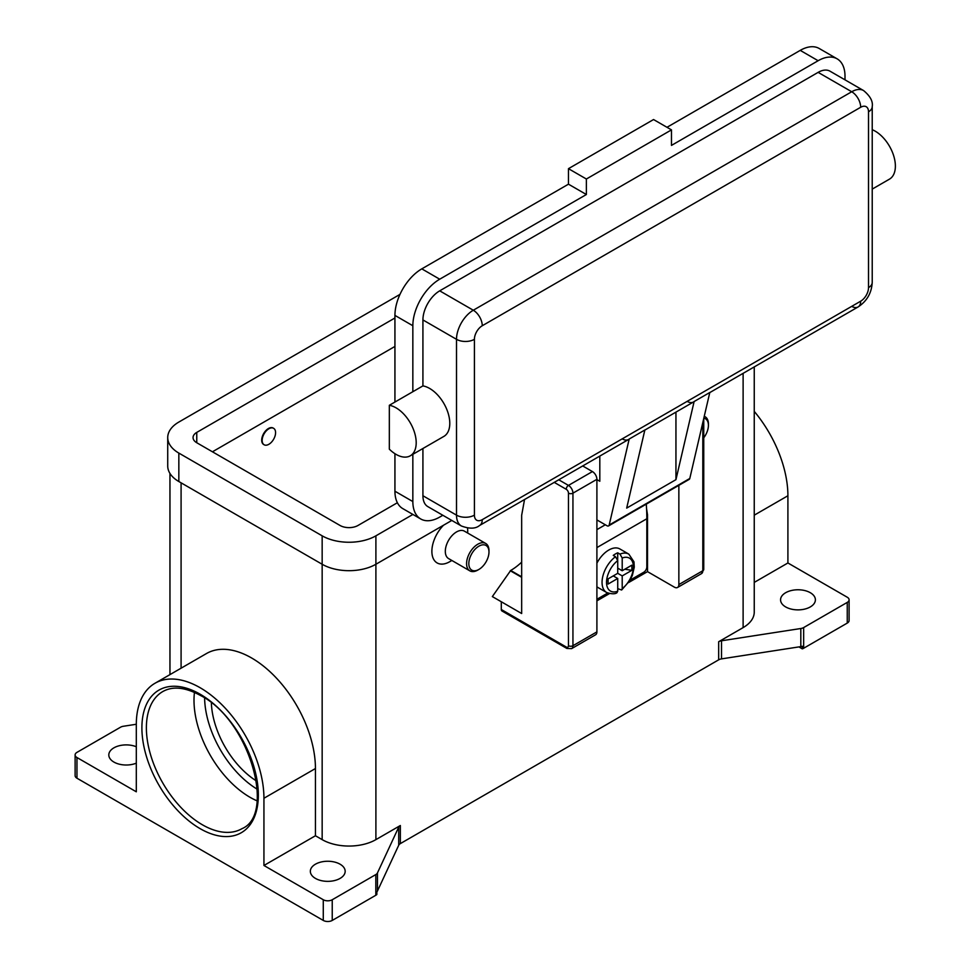 <?xml version="1.0" encoding="UTF-8"?>
<svg xmlns="http://www.w3.org/2000/svg" width="970" height="970" viewBox="0 0 970 970"><rect width="100%" height="100%" fill="white"/><g stroke="black" fill="none" stroke-linecap="round" stroke-linejoin="round"><path stroke-width="1.45" d="M613.246 575.901L617.732 578.484L608.081 584.061L608.081 578.884L617.732 573.318L617.732 560.599L615.489 556.695A22.165 12.804 120 0 0 602.855 576.192A22.165 12.804 120 0 0 606.65 592.512L597.69 587.347A22.165 12.804 -60 0 1 596.902 586.814M596.902 563.17A22.165 12.804 -60 0 1 608.772 550.051A22.165 12.804 -60 0 1 619.854 548.947L628.815 554.125A22.165 12.804 120 0 0 619.963 554.112L622.206 558.017L622.206 570.736L631.858 565.158L631.858 570.336L622.206 575.901L617.732 573.318M615.489 556.695L613.246 555.398A22.165 12.804 -60 0 1 615.489 553.918A22.165 12.804 -60 0 1 617.732 552.815L619.963 554.112M646.275 504.145A191.587 110.616 -120 0 1 646.832 518.756L646.832 566.856A4.438 2.558 -60 0 1 645.923 569.948A4.438 2.558 -60 0 1 643.704 572.276L630.124 580.121M566.88 648.457L571.633 648.615L595.592 634.78A6.329 3.662 -120 0 0 596.902 631.882L596.902 479.325L572.943 493.16A3.165 1.831 180 0 1 570.699 493.694A3.165 1.831 180 0 1 568.468 493.16L568.468 645.717A3.165 1.831 60 0 1 566.225 647.002A3.165 1.831 -60 0 0 566.88 648.457L501.951 610.967A3.165 1.831 120 0 0 503.527 610.809M566.225 647.002L501.296 609.512A3.165 1.831 120 0 0 501.951 610.967M702.813 422.496L702.813 570.736A3.165 1.831 0 0 0 703.747 569.438L703.747 418.507M402.768 413.05A28.506 16.454 60 0 1 410.298 455.791A28.506 16.454 60 0 1 389.334 449.171L389.334 405.29A28.506 16.454 60 0 1 402.768 413.05M860.681 107.27A12.671 7.311 -120 0 0 858.05 98.431A12.671 7.311 -120 0 0 851.721 91.75L473.299 310.23A12.671 7.311 60 0 1 479.629 316.911A12.671 7.311 60 0 1 482.26 325.738L860.681 107.27A11.082 6.402 -60 0 1 868.514 111.792A12.671 7.311 0 0 0 872.224 106.615C873.121 101.438 870.248 96.091 863.591 90.574L830.005 71.186A23.753 13.713 120 0 0 818.134 72.362L439.713 290.842A23.753 13.713 120 0 0 422.92 319.93L422.92 385.902A28.506 16.454 60 0 1 436.354 393.65A28.506 16.454 60 0 1 443.884 436.391L410.298 455.791M872.224 129.701A28.506 16.454 60 0 1 881.948 136.394A28.506 16.454 60 0 1 889.478 179.135L872.224 189.101M675.944 412.117L675.944 479.665L626.681 508.098L644.856 429.989L629.19 439.034A12.671 7.311 60 0 1 628.536 439.495L479.629 525.461A12.671 7.311 -120 0 0 482.26 519.665A11.082 6.402 -60 0 1 474.415 515.143L474.415 339.318A11.082 6.402 -60 0 1 482.26 325.738M439.713 290.842L473.299 310.23A23.753 13.713 120 0 0 456.506 339.318L456.506 515.143A23.753 13.713 120 0 0 461.429 526.007C469.528 529.014 475.591 528.832 479.629 525.461L628.536 439.495A12.671 7.311 60 0 1 622.206 438.864M629.19 439.034L609.184 525.025A3.165 1.831 60 0 1 608.578 525.91L689.197 479.374A3.165 1.831 -120 0 0 689.791 478.477L709.797 392.498L694.12 401.544A12.671 7.311 60 0 1 693.477 402.004L644.832 430.086L693.477 402.004A12.671 7.311 60 0 1 687.148 401.374M868.514 111.792L868.514 287.605A11.082 6.402 -60 0 1 860.681 301.185A12.671 7.311 60 0 1 858.05 306.981L709.773 392.595L858.05 306.981A12.671 7.311 60 0 1 851.721 306.35M872.224 106.615L872.224 282.44A12.671 7.311 0 0 1 868.514 287.605M488.977 551.978L488.977 550.693A15.835 9.142 120 0 0 485.691 543.442A15.835 9.142 120 0 0 477.786 544.231A15.835 9.142 120 0 0 467.431 558.174A15.835 9.142 120 0 0 469.868 570.869A15.835 9.142 120 0 0 477.786 570.081L478.901 569.438A14.247 8.233 120 0 0 488.977 551.978A14.247 8.233 120 0 0 478.901 546.171A14.247 8.233 120 0 0 468.825 563.618A14.247 8.233 120 0 0 478.901 569.438L477.786 570.081M485.691 543.442L464.424 531.16A15.835 9.142 120 0 0 456.506 531.948A15.835 9.142 120 0 0 446.164 545.904A15.835 9.142 120 0 0 448.589 558.587L469.868 570.869M449.789 561.678L451.874 560.478L449.789 561.678A25.329 14.623 -60 0 1 432.159 554.828A25.329 14.623 -60 0 1 443.557 525.207M268.86 444.296A9.506 5.48 120 0 0 275.068 435.93A9.506 5.48 120 0 0 273.613 428.316A9.506 5.48 120 0 0 268.86 428.776A9.506 5.48 120 0 0 262.664 437.155A9.506 5.48 120 0 0 264.119 444.769A9.506 5.48 120 0 0 268.86 444.296M263.901 444.624A9.506 5.48 -60 0 1 263.67 444.502A9.506 5.48 -60 0 1 262.215 436.9A9.506 5.48 -60 0 1 268.411 428.522A9.506 5.48 -60 0 1 273.164 428.049A9.506 5.48 -60 0 1 273.382 428.194M194.449 692.41A79.164 45.711 -120 0 0 249.981 797.267A79.164 45.711 -120 0 0 257.05 800.832M211.363 702.91A66.506 38.4 -120 0 0 256.407 780.935M76.969 778.219L76.969 757.534L136.309 791.799L136.309 724.578A90.246 52.101 60 0 1 154.994 683.256L206.501 653.525A90.246 52.101 60 0 1 276.05 677.703A90.246 52.101 60 0 1 315.444 768.531L315.444 835.752L322.161 839.632A38 21.934 0 0 0 375.899 839.632L400.343 825.519A6.329 3.662 0 0 0 399.337 826.27A6.329 3.662 0 0 0 398.706 827.155L377.451 872.939A6.329 3.662 180 0 1 376.821 873.824A6.329 3.662 180 0 1 375.814 874.576L332.237 899.748A6.329 3.662 180 0 1 327.751 900.815A6.329 3.662 180 0 1 323.277 899.748L323.277 920.433L76.969 778.219A6.329 3.662 0 0 1 75.114 775.636L75.114 754.951A6.329 3.662 180 0 1 76.969 752.368L120.547 727.209A6.329 3.662 180 0 1 121.868 726.627A6.329 3.662 180 0 1 123.384 726.263L136.309 724.263M76.969 757.534A6.329 3.662 180 0 1 75.114 754.951M323.277 920.433A6.329 3.662 0 0 0 327.751 921.5A6.329 3.662 0 0 0 332.237 920.433L332.237 899.748M803.657 648.251L803.657 627.566A6.329 3.662 180 0 1 802.348 628.148A6.329 3.662 180 0 1 800.82 628.511L800.82 646.614A6.329 3.662 0 0 0 802.299 646.262L802.299 648.857A6.329 3.662 0 0 0 802.348 648.833A6.329 3.662 0 0 0 803.657 648.251L847.246 623.092A6.329 3.662 0 0 0 849.102 620.509L849.102 599.824A6.329 3.662 180 0 1 847.246 602.406L847.246 623.092M754.248 582.4L787.907 562.976L847.246 597.229A6.329 3.662 180 0 1 849.102 599.824M375.814 874.576L375.814 895.261A6.329 3.662 0 0 0 376.821 894.51A6.329 3.662 0 0 0 376.857 894.473L376.857 891.891A6.329 3.662 0 0 0 377.451 891.042L398.706 845.258A6.329 3.662 180 0 1 399.337 844.373A6.329 3.662 180 0 1 400.343 843.609L400.343 825.519M718.673 641.728L718.673 659.83A6.329 3.662 180 0 1 719.982 659.248A6.329 3.662 180 0 1 721.51 658.885L721.51 640.782A6.329 3.662 0 0 0 719.982 641.146A6.329 3.662 0 0 0 718.673 641.728L743.117 627.614A38 21.934 0 0 0 754.248 612.106L754.248 366.915M810.302 592.706A17.411 10.052 180 0 1 815.394 599.824A17.411 10.052 180 0 1 804.651 609.111A17.411 10.052 180 0 1 785.664 606.929A17.411 10.052 180 0 1 780.559 599.824A17.411 10.052 180 0 1 791.314 590.536A17.411 10.052 180 0 1 810.302 592.706M136.309 763.16A17.411 10.052 180 0 1 113.914 762.068A17.411 10.052 180 0 1 108.81 754.951A17.411 10.052 180 0 1 118.231 746.015A17.411 10.052 180 0 1 136.309 746.754M340.07 864.197A17.411 10.052 180 0 1 345.174 871.303A17.411 10.052 180 0 1 334.42 880.59A17.411 10.052 180 0 1 315.444 878.408A17.411 10.052 180 0 1 310.339 871.303A17.411 10.052 180 0 1 321.094 862.015A17.411 10.052 180 0 1 340.07 864.197M800.82 646.614L721.51 658.885M718.673 659.83L400.343 843.609M375.814 895.261L332.237 920.433M467.552 528.08A25.329 14.623 -60 0 1 467.698 530.651L467.698 533.051M501.296 609.512L501.296 601.752L492.336 596.586L510.693 570.469A50.67 29.258 120 0 0 521.666 562.151M802.299 648.857L798.928 646.905M803.657 627.566L847.246 602.406M323.277 899.748L263.937 865.482L315.444 835.752M154.994 683.256A90.246 52.101 60 0 1 224.543 707.433A90.246 52.101 60 0 1 263.937 798.261L263.937 865.482M721.51 640.782L800.82 628.511M754.248 411.377A90.246 52.101 60 0 1 787.907 495.755L787.907 562.976M704.244 416.336A15.835 9.142 -60 0 1 705.129 416.748A15.835 9.142 -60 0 1 708.415 423.999L708.415 425.296A14.247 8.233 -60 0 1 703.747 437.809M703.82 418.179A14.247 8.233 -60 0 1 708.415 425.296M422.92 448.504L422.92 495.743A23.753 13.713 120 0 0 427.843 506.619L461.429 526.007M845.003 79.843L845.003 76.242A38 21.934 120 0 0 837.134 58.843A38 21.934 120 0 0 818.134 60.722L671.47 145.403L671.47 129.883L586.377 179.013L586.377 194.521L439.713 279.202A38 21.934 120 0 0 412.844 325.738L412.844 391.71L389.334 405.29M412.844 391.71L422.92 385.902M412.844 454.324L412.844 501.563A38 21.934 120 0 0 420.713 518.962A38 21.934 120 0 0 439.713 517.083L442.829 515.276M837.134 58.843L819.226 48.5A38 21.934 120 0 0 800.226 50.379L666.984 127.3M586.377 194.521L568.468 184.179L421.804 268.86A38 21.934 120 0 0 394.935 315.395L394.935 402.053M394.935 453.693L394.935 491.22A38 21.934 120 0 0 402.805 508.619L420.713 518.962M671.47 129.883L653.55 119.54L568.468 168.671L568.468 184.179M586.377 179.013L568.468 168.671M596.902 479.592L599.812 481.265L599.812 456.082M608.578 525.91A3.165 1.831 60 0 1 607.002 525.752L596.902 519.92M694.12 401.544L675.944 479.665M617.732 568.141L622.206 570.736M631.858 570.336L624.789 569.232M622.206 575.901L622.206 588.608L621.649 590.015L617.732 588.644M606.65 592.512C611.646 594.113 615.077 594.186 616.932 592.743L617.732 591.203L617.732 578.484M617.672 560.017L617.732 552.815M412.905 514.452L375.899 535.828A38 21.934 180 0 1 322.161 535.828L178.844 453.087A38 21.934 180 0 1 167.725 437.567A38 21.934 180 0 1 178.844 422.059L399.967 294.395M397.373 502.739L357.978 525.485A12.671 7.311 180 0 1 340.07 525.485L196.764 442.744A12.671 7.311 180 0 1 193.054 437.567A12.671 7.311 180 0 1 196.764 432.402L394.935 317.99M451.79 520.453L375.899 564.261A38 21.934 180 0 1 322.161 564.261L178.844 481.532A38 21.934 180 0 1 167.725 466.012L167.725 437.567M394.935 346.435L212.442 451.79M501.296 601.752L521.666 613.525L521.666 515.264L524.54 499.538M521.666 577.32L510.244 570.736M678.854 485.339L678.854 584.558A6.329 3.662 60 0 1 677.545 587.468A6.329 3.662 60 0 1 674.38 587.153L647.511 571.633L628.621 582.546M609.475 593.591L596.902 600.854M596.902 479.325A6.329 3.662 -120 0 0 592.428 471.578L582.703 465.952M646.566 508.789L647.511 514.755L647.511 571.633M596.902 599.302L607.729 593.046M646.796 515.155L647.511 514.755M204.609 698A75.999 43.88 -120 0 0 257.28 789.24M571.633 648.615A6.329 3.662 -120 0 0 572.943 645.717A3.165 1.831 180 0 1 570.699 646.25A3.165 1.831 180 0 1 568.468 645.717M554.258 482.381L566.225 489.28A3.165 1.831 60 0 1 568.468 493.16M592.428 471.578L568.468 485.4A3.165 1.831 120 0 0 566.88 487.073A3.165 1.831 120 0 0 566.225 489.28M860.681 301.185L482.26 519.665M422.92 495.743L456.506 515.143A12.671 7.311 0 0 0 465.467 517.277A12.671 7.311 0 0 0 474.415 515.143M422.92 319.93L456.506 339.318A12.671 7.311 0 0 0 465.467 341.464A12.671 7.311 0 0 0 474.415 339.318M202.366 824.767A79.164 45.711 60 0 1 150.641 754.999A79.164 45.711 60 0 1 162.778 691.561C172.818 685.875 185.488 687.233 200.778 695.635C249.387 720.201 276.074 814.63 241.942 828.683A79.164 45.711 60 0 1 202.366 824.767M200.123 828.647A82.329 47.53 -120 0 0 258.335 795.024A82.329 47.53 -120 0 0 200.123 694.193A82.329 47.53 -120 0 0 141.899 727.803A82.329 47.53 -120 0 0 200.123 828.647M398.706 827.155L398.706 845.258M377.451 891.042L377.451 872.939M375.899 535.828L375.899 839.632M743.117 373.341L743.117 627.614M181.087 482.817L181.087 668.197M322.161 535.828L322.161 839.632M754.248 515.179L787.907 495.755M263.937 798.261L315.444 768.531M863.591 90.574A23.753 13.713 120 0 0 851.721 91.75L818.134 72.362M818.134 60.722L800.226 50.379M439.713 279.202L421.804 268.86M412.844 325.738L394.935 315.395M412.844 501.563L394.935 491.22M609.184 525.025L689.791 478.477M605.304 524.782L596.902 529.632M622.206 588.608A19 10.973 120 0 0 633.398 566.856A19 10.973 120 0 0 622.206 558.017M617.732 560.599A19 10.973 120 0 0 606.529 582.364A19 10.973 120 0 0 617.732 591.203M178.844 481.532L178.844 453.087M196.764 442.744L196.764 432.402M510.693 570.469L521.666 576.811M678.854 584.558L702.813 570.736A6.329 3.662 60 0 1 701.504 573.634L677.545 587.468M596.902 631.882L572.943 645.717L572.943 493.16A6.329 3.662 -120 0 0 568.468 485.4L558.744 479.786M646.832 518.756L596.902 547.589M169.956 674.623L169.956 473.433M705.129 416.748L704.269 416.251M858.05 306.981C866.901 301.185 871.618 293.001 872.224 282.44M621.649 590.015L629.906 580.496L632.379 575.343L634.271 567.171L633.956 561.8L628.815 554.125M703.747 569.438L701.504 573.634"/></g></svg>
